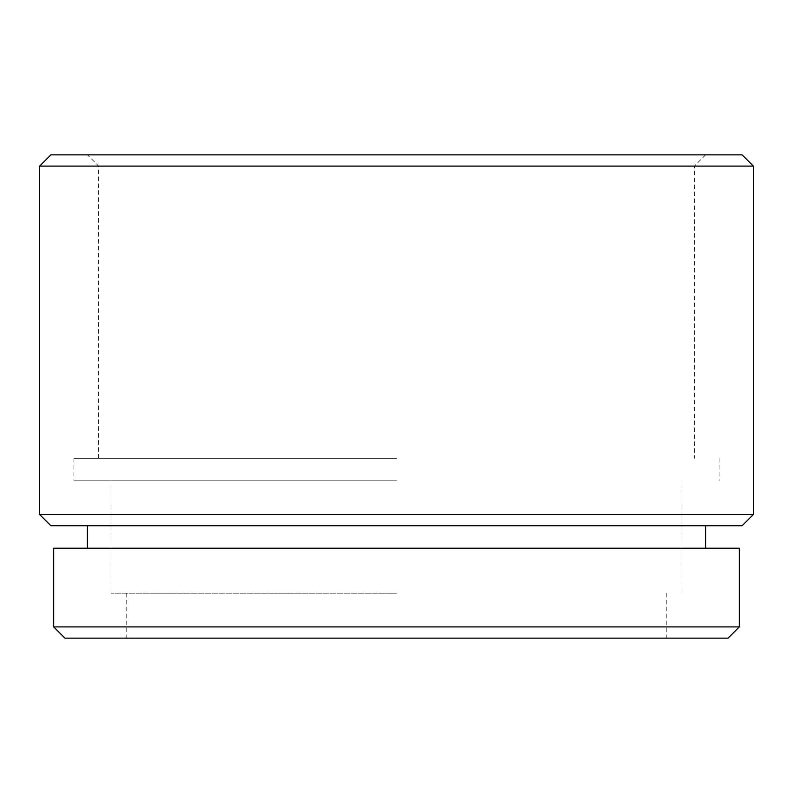 <?xml version="1.0" encoding="UTF-8"?>
<svg xmlns="http://www.w3.org/2000/svg" width="793" height="793" viewBox="0 0 793 793"><rect width="100%" height="100%" fill="white"/><g stroke="black" fill="none" stroke-linecap="round" stroke-linejoin="round"><path stroke-width="0.59" stroke-dasharray="3.96 2.97" d="M64.937 638.147L728.063 638.147M739.304 626.906L53.696 626.906M50.891 525.749L742.109 525.749M753.35 514.518L39.65 514.518M742.109 154.853L50.891 154.853M39.65 166.094L753.35 166.094M396.5 593.194L111.02 593.194L396.5 593.194M396.5 480.796L73.927 480.796L396.5 480.796M396.5 458.314L73.927 458.314L396.5 458.314M53.696 548.231L739.304 548.231M396.5 548.231L87.418 548.231L396.5 548.231M396.5 166.094L694.341 166.094L396.5 166.094M98.659 458.314L98.659 166.094L87.418 154.853M111.02 480.796L111.02 593.194M73.927 458.314L73.927 480.796M126.751 593.194L126.751 638.147M666.249 593.194L666.249 638.147M705.582 154.853L694.341 166.094L694.341 458.314M719.073 458.314L719.073 480.796M681.98 480.796L681.98 593.194"/><path stroke-width="1.19" d="M728.063 638.147L64.937 638.147L53.696 626.906L739.304 626.906L728.063 638.147M742.109 525.749L50.891 525.749L39.65 514.518L753.35 514.518L742.109 525.749M39.65 166.094L50.891 154.853L742.109 154.853L753.35 166.094L39.65 166.094L39.65 514.518M739.304 626.906L739.304 548.231L53.696 548.231L53.696 626.906M753.35 166.094L753.35 514.518M705.582 525.749L705.582 548.231M87.418 525.749L87.418 548.231"/></g></svg>
